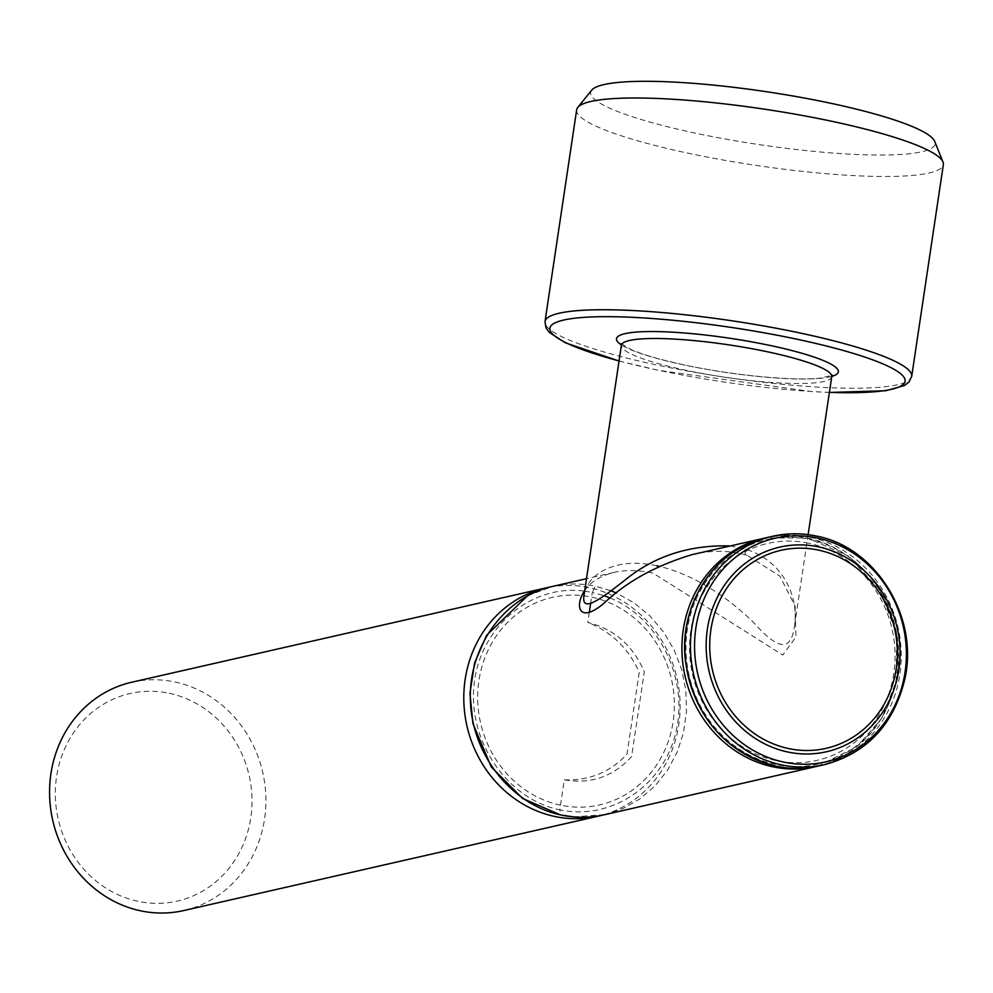 <?xml version="1.0" encoding="UTF-8"?>
<svg xmlns="http://www.w3.org/2000/svg" width="993" height="993" viewBox="0 0 993 993"><rect width="100%" height="100%" fill="white"/><g stroke="black" fill="none" stroke-linecap="round" stroke-linejoin="round"><path stroke-width="0.74" stroke-dasharray="4.96 3.72" d="M169.207 693.288A106.437 97.91 -102.8 0 1 250.77 817.86A106.437 97.91 -102.8 0 1 138.114 901.346A106.437 97.91 -102.8 0 1 56.551 776.774A106.437 97.91 -102.8 0 1 169.207 693.288M131.734 682.228A117.087 107.691 -102.8 0 1 174.83 681.955A117.087 107.691 -102.8 0 1 265.814 795.716A117.087 107.691 -102.8 0 1 183.73 910.556M560.486 805.162A106.437 97.91 -102.8 0 1 499.715 631.337A106.437 97.91 -102.8 0 1 667.904 666.911A106.437 97.91 -102.8 0 1 560.486 805.162M549.241 587.223A117.087 107.691 -102.8 0 1 676.978 678.157A117.087 107.691 -102.8 0 1 601.199 815.439M610.099 597.972C659.067 617.981 688.881 678.79 675.91 732.176C663.485 785.736 610.881 820.926 559.791 809.841L561.182 815.054M584.654 591.12L592.287 592.436L595.378 586.205C580.917 583.176 566.581 583.263 552.369 586.453M589.308 612.333L587.794 622.474C614.034 628.929 632.864 645.376 644.283 671.789L631.61 756.567C613.24 776.712 590.798 784.458 564.285 779.815L559.791 809.841C506.964 799.03 467.43 740.803 474.207 683.817C480.289 626.72 531.218 583.884 584.443 591.096M604.414 814.756L622.959 808.55L640.026 798.819L655.07 785.86L667.606 770.109L677.214 752.086L683.569 732.375L686.486 711.633L685.853 690.52L681.695 669.741L674.148 649.968L663.461 631.858L649.981 616.008L634.142 602.925L616.479 593.044M610.558 590.624L595.378 586.205M590.562 603.93L592.287 592.436L604.054 595.676M564.285 779.815C589.023 780.883 609.925 772.343 626.993 754.196L639.231 672.335C628.507 648.33 611.365 631.709 587.794 622.474M730.24 545.951L745.47 549.141C784.495 561.231 798.968 598.456 794.425 626.31C790.689 654.536 775.595 647.374 753.538 622.375C731.158 600.616 697.856 575.63 659.215 566.308M656.671 565.737C612.47 556.105 586.23 576.734 584.095 594.881M584.716 590.711C590.177 582.183 599.884 576.101 613.848 572.452C625.267 569.808 638.313 570.032 653.009 573.098L782.794 655.07L795.902 636.997L795.132 606.078L779.853 576.151L747.133 555.298C745.135 555.497 744.576 553.449 745.47 549.141M747.133 555.298L739.636 553.374C725.622 550.569 711.05 550.705 695.919 553.771M808.575 543.183A111.228 102.304 77.2 0 0 696.329 687.653A111.228 102.304 77.2 0 0 872.09 724.828A111.228 102.304 77.2 0 0 808.575 543.183M576.66 109.838A185.381 28.425 -171.5 0 0 755.797 165.347A185.381 28.425 -171.5 0 0 943.35 164.639M591.691 90.177A174.123 26.687 -171.5 0 0 758.913 144.568A174.123 26.687 -171.5 0 0 934.723 141.44M767.08 537.548A117.087 107.703 -102.8 0 1 810.189 537.287A117.087 107.703 -102.8 0 1 901.16 651.048A117.087 107.703 -102.8 0 1 819.076 765.888M815.762 536.021A117.087 107.703 77.2 0 0 815.75 536.021A117.087 107.703 77.2 0 1 906.733 649.782A117.087 107.703 77.2 0 1 824.637 764.61M775.521 764.411A115.138 105.903 -102.8 0 1 709.772 576.387A115.138 105.903 -102.8 0 1 891.714 614.866A115.138 105.903 -102.8 0 1 775.521 764.411M831.737 376.719A106.338 16.298 8.5 0 1 685.878 370.265A106.338 16.298 8.5 0 1 621.395 345.279M831.799 376.397A112.147 17.191 8.5 0 1 684.512 365.052A112.147 17.191 8.5 0 1 621.419 344.956M911.711 376.384A185.381 28.425 8.5 0 1 657.44 365.126A185.381 28.425 8.5 0 1 545.008 321.583M619.049 360.931A179.584 27.531 -171.5 0 0 658.806 370.352A179.584 27.531 -171.5 0 0 829.391 392.359M817.376 766.248L857.021 746.699L882.007 717.927L896.158 681.459L896.691 633.931L879.5 589.482L848.196 556.018L807.557 537.97L765.392 537.958A117.075 107.691 -102.8 0 1 807.197 537.97A117.075 107.691 -102.8 0 1 898.168 651.731A117.075 107.691 -102.8 0 1 816.085 766.559M527.593 595.713L552.331 586.59M604.427 814.62L573.644 816.891M621.171 343.665L631.511 349.772C643.563 354.923 661.35 360.012 684.86 365.052C733.008 375.466 795.17 381.275 820.739 378.048L832.407 375.23M619.036 361.018L658.471 370.352L811.517 391.565L829.378 392.458M808.128 534.644L794.425 626.31M613.848 572.452L586.515 578.683"/><path stroke-width="1.49" d="M601.199 815.439A117.087 107.691 -102.8 0 1 597.96 816.234L183.73 910.556A117.087 107.691 -102.8 0 1 140.634 910.817A117.087 107.691 -102.8 0 1 49.65 797.056A117.087 107.691 -102.8 0 1 131.734 682.228L545.964 587.906A117.087 107.691 -102.8 0 1 549.241 587.223M597.96 816.234A117.087 107.691 -102.8 0 1 554.864 816.494A117.087 107.691 -102.8 0 1 463.88 702.734A117.087 107.691 -102.8 0 1 545.964 587.906M573.644 816.891L561.182 815.054C575.692 818.071 590.09 817.971 604.352 814.769L816.085 766.559A117.075 107.691 -102.8 0 1 685.083 676.307A117.075 107.691 -102.8 0 1 764.101 538.243A117.075 107.691 -102.8 0 1 765.392 537.958L692.642 554.516M552.331 586.466C503.774 597.352 468.162 647.275 470.409 701.269C472.333 755.276 511.805 804.752 561.182 815.054M616.479 593.044L610.558 590.624M604.054 595.676L610.099 597.972M590.562 603.93L589.308 612.333M659.215 566.308L656.671 565.737M831.675 375.664L832.407 375.23L831.737 376.719A106.338 16.298 8.5 0 0 728.974 344.881A106.338 16.298 8.5 0 0 621.395 345.279L584.083 594.881C580.831 613.624 598.978 600.628 628.197 577.554C656.783 555.348 690.793 544.809 730.24 545.951M695.919 553.771L692.63 554.466C658.074 564.818 629.785 579.937 607.741 599.809C579.279 626.657 573.755 606.09 584.716 590.711M911.711 376.384L943.35 164.639A185.381 28.425 -171.5 0 0 942.99 162.008A185.381 28.425 -171.5 0 0 830.918 121.096A185.381 28.425 -171.5 0 0 577.765 107.43A185.381 28.425 -171.5 0 0 576.66 109.838L545.008 321.583A185.381 28.425 8.5 0 1 799.278 332.841A185.381 28.425 8.5 0 1 911.711 376.384L908.943 382.057L904.412 385.52L885.868 390.733L829.378 392.458M942.99 162.008L934.723 141.44A174.123 26.687 -171.5 0 0 829.465 102.999A174.123 26.687 -171.5 0 0 591.691 90.177L577.765 107.43M819.076 765.888A117.087 107.703 -102.8 0 1 775.98 766.149A117.087 107.703 -102.8 0 1 684.996 652.389A117.087 107.703 -102.8 0 1 767.08 537.548L772.653 536.282A117.087 107.703 77.2 0 0 693.635 674.359A117.087 107.703 77.2 0 0 824.637 764.61L819.076 765.888C804.789 769.103 790.391 769.19 775.856 766.149C724.977 752.098 694.864 717.281 685.542 661.71C677.983 604.762 715.258 548.099 767.08 537.548M815.75 536.021A117.087 107.703 77.2 0 0 772.653 536.282C787.015 533.055 801.5 532.956 816.097 536.009C876.198 546.895 919.63 617.845 904.561 680.217C893.29 725.051 866.641 753.178 824.637 764.61M788.703 748.585A101.547 93.404 -102.8 0 1 730.711 582.742A101.547 93.404 -102.8 0 1 891.18 616.69A101.547 93.404 -102.8 0 1 788.703 748.585M787.784 751.999A104.948 96.532 -102.8 0 1 707.364 629.177A104.948 96.532 -102.8 0 1 818.443 546.87A104.948 96.532 -102.8 0 1 898.864 669.692A104.948 96.532 -102.8 0 1 787.784 751.999M817.214 537.995A114.629 105.444 77.2 0 0 701.517 686.895A114.629 105.444 77.2 0 0 882.665 725.213A114.629 105.444 77.2 0 0 817.214 537.995M621.419 344.956A112.147 17.191 8.5 0 1 729.954 338.278A112.147 17.191 8.5 0 1 831.799 376.397M829.391 392.359A179.584 27.531 -171.5 0 0 904.139 377.501A179.584 27.531 -171.5 0 0 796.2 339.06A179.584 27.531 -171.5 0 0 573.942 318.319A179.584 27.531 -171.5 0 0 619.049 360.931M560.822 815.067L522.628 798.484L491.274 766.956L472.916 723.525L469.962 693.288L474.567 662.989L486.62 635.259L527.593 595.713M621.395 345.279L621.171 343.665L621.755 344.286M545.008 321.583L546.001 327.814L549.315 332.444L565.514 342.858L619.036 361.018M816.085 766.559L817.376 766.248M831.737 376.719L808.128 534.644M586.515 578.683L552.369 586.453"/></g></svg>
